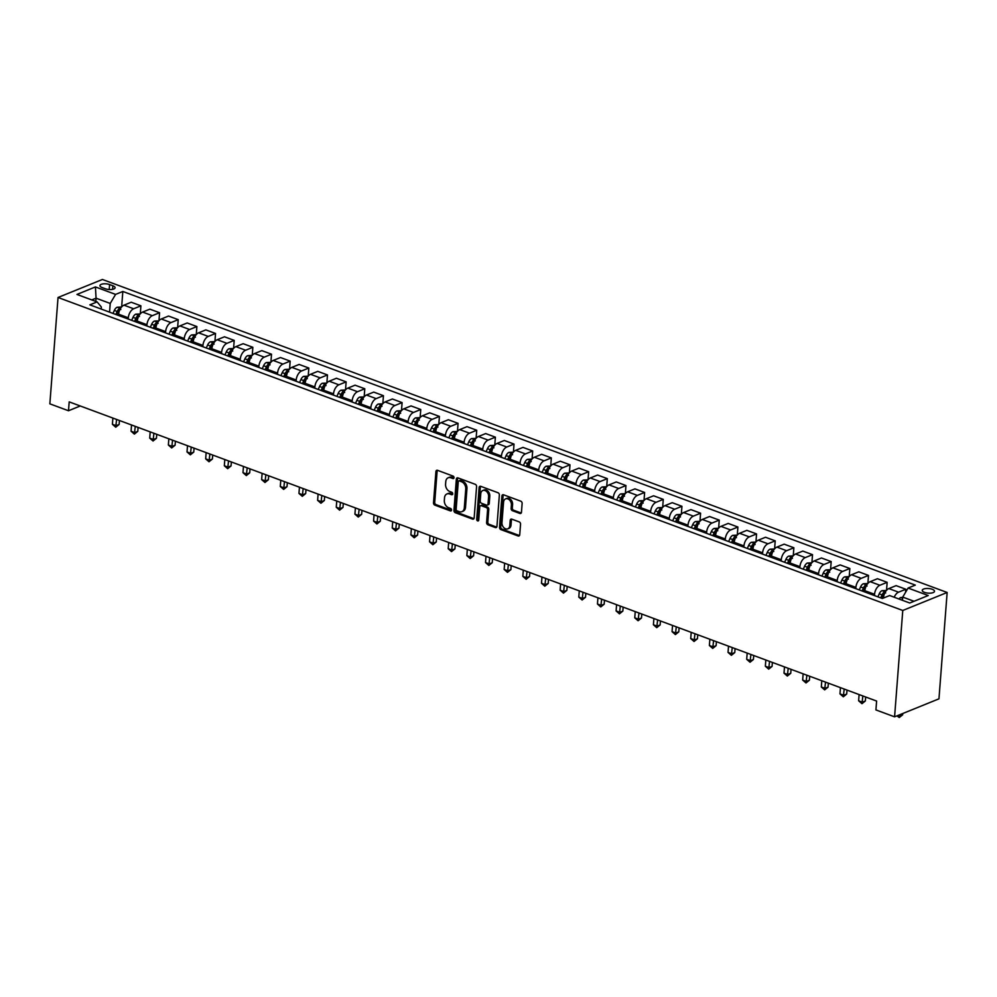 <?xml version="1.0" encoding="UTF-8"?>
<svg xmlns="http://www.w3.org/2000/svg" width="997" height="997" viewBox="0 0 997 997"><rect width="100%" height="100%" fill="white"/><g stroke="black" fill="none" stroke-linecap="round" stroke-linejoin="round"><path stroke-width="1.5" d="M454.021 477.688A1.321 0.972 -112.1 0 0 453.087 476.092L437.521 470.322A1.882 1.396 -112.1 0 0 435.926 471.531L433.508 502.849A1.882 1.396 -112.1 0 0 434.842 505.13L450.407 510.9A1.321 0.972 -112.1 0 0 450.594 508.458L448.575 507.71A6.032 4.449 -112.1 0 1 444.326 500.407L444.525 497.802A6.032 4.449 -112.1 0 1 446.943 493.951A6.032 4.449 -112.1 0 1 449.635 493.964L451.653 494.711A1.321 0.972 -112.1 0 0 451.84 492.281L449.821 491.533A6.032 4.449 -112.1 0 1 445.572 484.23L445.771 481.613A6.032 4.449 -112.1 0 1 448.189 477.762A6.032 4.449 -112.1 0 1 450.881 477.787L452.9 478.535A1.321 0.972 -112.1 0 0 454.021 477.688M932.207 589.264A6.144 2.318 4.4 0 0 925.802 588.542A6.144 2.318 4.4 0 0 922.25 590.349A6.144 2.318 4.4 0 0 924.531 592.38A6.144 2.318 4.4 0 0 930.936 593.103A6.144 2.318 4.4 0 0 934.501 591.296A6.144 2.318 4.4 0 0 932.207 589.264M519.861 513.455A1.882 1.396 -112.1 0 0 521.456 512.259L522.129 503.473A1.882 1.396 -112.1 0 0 520.808 501.192L503.522 494.786A1.882 1.396 -112.1 0 0 501.915 495.983L499.509 527.301A1.882 1.396 -112.1 0 0 500.843 529.581L518.128 535.987A1.882 1.396 -112.1 0 0 519.724 534.791L520.546 524.173A1.882 1.396 -112.1 0 0 519.213 521.892L511.81 519.15A1.882 1.396 -112.1 0 0 510.215 520.347L509.803 525.606A5.035 3.726 -112.1 0 1 507.785 528.834A5.035 3.726 -112.1 0 1 503.734 527.587A5.035 3.726 -112.1 0 1 501.965 522.702L503.56 502.089A5.035 3.726 -112.1 0 1 505.579 498.874A5.035 3.726 -112.1 0 1 509.629 500.108A5.035 3.726 -112.1 0 1 511.399 504.993L511.125 508.433A1.882 1.396 -112.1 0 0 512.458 510.713L519.861 513.455L521.057 512.969A1.882 1.396 -112.1 0 0 521.219 513.019M58.038 297.48L49.85 403.835L68.506 410.752L69.192 401.878L876.612 701.053L875.927 709.926L894.583 716.831L902.771 610.476L58.038 297.48L102.417 279.472L947.15 592.48L902.771 610.476M476.578 486.586A1.882 1.396 -112.1 0 0 475.245 484.305L457.959 477.899A1.882 1.396 -112.1 0 0 456.352 479.096L453.947 510.414A1.882 1.396 -112.1 0 0 455.28 512.695L472.566 519.101A1.882 1.396 -112.1 0 0 474.161 517.904L476.578 486.586M480.741 486.337L498.026 492.742A1.882 1.396 -112.1 0 1 499.36 495.023L496.942 526.354A1.882 1.396 -112.1 0 1 495.347 527.55L487.944 524.808A1.882 1.396 -112.1 0 1 486.611 522.528L487.595 509.816A1.882 1.396 -112.1 0 0 486.262 507.535L481.352 505.716A1.882 1.396 -112.1 0 0 479.756 506.912L478.734 520.135A1.321 0.972 -112.1 0 1 476.691 519.375L479.133 487.533A1.882 1.396 -112.1 0 1 480.741 486.337M102.155 287.572L105.445 288.794A5.945 2.243 4.4 0 0 111.652 289.491A5.945 2.243 4.4 0 0 115.091 287.734A5.945 2.243 4.4 0 0 112.873 285.778L109.595 284.556A5.945 2.243 4.4 0 0 103.389 283.858A5.945 2.243 4.4 0 0 99.937 285.603A5.945 2.243 4.4 0 0 102.155 287.572M101.208 309.045L101.358 307.039L97.108 301.904L89.855 304.845L882.345 598.487L889.611 595.545L909.75 603.011L928.232 595.521L908.08 588.056L915.333 585.102L122.83 291.46L115.577 294.402L110.231 303.449L109.57 312.148M97.108 301.904L76.956 294.439L95.425 286.937L115.577 294.402M894.583 716.831L938.962 698.835L947.15 592.48M68.506 410.752L80.246 405.978M95.812 301.418L96.061 298.19L91.774 299.923M110.231 303.449L96.061 298.19L95.425 286.937M914.037 601.278L902.734 597.091L902.559 599.209A5.085 2.841 110.3 0 0 901.762 600.044M905.575 592.293L905.812 589.239L896.104 585.638L888.85 588.579A7.677 4.287 110.3 0 0 883.504 597.614L883.479 598.026M886.532 590.324L887.156 582.323L879.89 585.264A7.677 4.287 110.3 0 0 874.556 594.299L874.456 595.558M887.156 582.323L877.447 578.721L870.194 581.675A7.677 4.287 110.3 0 0 864.848 590.71L864.748 591.969M867.876 583.407L868.499 575.406L861.234 578.347A7.677 4.287 110.3 0 0 855.9 587.395L855.8 588.654M868.499 575.406L858.791 571.817L851.538 574.758A7.677 4.287 110.3 0 0 846.191 583.793L846.092 585.052M849.22 576.503L849.843 568.502L842.577 571.443A7.677 4.287 110.3 0 0 837.243 580.478L837.144 581.737M849.843 568.502L840.135 564.9L832.881 567.841A7.677 4.287 110.3 0 0 827.535 576.877L827.435 578.135M830.563 569.586L831.186 561.585L823.921 564.526A7.677 4.287 110.3 0 0 818.587 573.562L818.487 574.82M831.186 561.585L821.478 557.984L814.225 560.937A7.677 4.287 110.3 0 0 808.879 569.972L808.791 571.231M811.907 562.669L812.53 554.668L805.277 557.61A7.677 4.287 110.3 0 0 799.93 566.657L799.831 567.916M812.53 554.668L802.822 551.079L795.569 554.02A7.677 4.287 110.3 0 0 790.222 563.056L790.135 564.314M793.251 555.765L793.874 547.764L786.621 550.705A7.677 4.287 110.3 0 0 781.274 559.741L781.174 560.999M793.874 547.764L784.165 544.163L776.912 547.104A7.677 4.287 110.3 0 0 771.566 556.139L771.479 557.398M774.594 548.849L775.217 540.848L767.964 543.789A7.677 4.287 110.3 0 0 762.618 552.824L762.518 554.083M775.217 540.848L765.509 537.258L758.256 540.2A7.677 4.287 110.3 0 0 752.909 549.235L752.822 550.494M755.95 541.932L756.561 533.931L749.308 536.872A7.677 4.287 110.3 0 0 743.961 545.92L743.862 547.179M756.561 533.931L746.865 530.342L739.6 533.283A7.677 4.287 110.3 0 0 734.253 542.318L734.166 543.577M737.294 535.028L737.905 527.027L730.651 529.968A7.677 4.287 110.3 0 0 725.305 539.003L725.205 540.262M737.905 527.027L728.209 523.425L720.943 526.366A7.677 4.287 110.3 0 0 715.609 535.401L715.51 536.66M718.638 528.111L719.248 520.11L711.995 523.051A7.677 4.287 110.3 0 0 706.649 532.086L706.549 533.345M719.248 520.11L709.552 516.521L702.287 519.462A7.677 4.287 110.3 0 0 696.953 528.497L696.853 529.756M699.981 521.194L700.592 513.193L693.339 516.134A7.677 4.287 110.3 0 0 687.992 525.182L687.893 526.441M700.592 513.193L690.896 509.604L683.63 512.545A7.677 4.287 110.3 0 0 678.296 521.581L678.197 522.839M681.325 514.29L681.936 506.289L674.682 509.23A7.677 4.287 110.3 0 0 669.336 518.266L669.236 519.524M681.936 506.289L672.24 502.687L664.974 505.629A7.677 4.287 110.3 0 0 659.64 514.664L659.54 515.923M662.669 507.373L663.279 499.372L656.026 502.314A7.677 4.287 110.3 0 0 650.68 511.349L650.58 512.608M663.279 499.372L653.583 495.783L646.318 498.724A7.677 4.287 110.3 0 0 640.984 507.76L640.884 509.018M644.012 500.457L644.623 492.456L637.37 495.397A7.677 4.287 110.3 0 0 632.023 504.445L631.924 505.703M644.623 492.456L634.927 488.866L627.661 491.808A7.677 4.287 110.3 0 0 622.327 500.843L622.228 502.102M625.356 493.552L625.966 485.551L618.713 488.493A7.677 4.287 110.3 0 0 613.367 497.528L613.267 498.787M625.966 485.551L616.271 481.95L609.017 484.891A7.677 4.287 110.3 0 0 603.671 493.926L603.571 495.185M606.699 486.636L607.31 478.635L600.057 481.576A7.677 4.287 110.3 0 0 594.711 490.611L594.611 491.87M607.31 478.635L597.614 475.046L590.361 477.987A7.677 4.287 110.3 0 0 585.015 487.022L584.915 488.281M588.043 479.719L588.654 471.718L581.401 474.659A7.677 4.287 110.3 0 0 576.054 483.707L575.954 484.966M588.654 471.718L578.958 468.129L571.705 471.07A7.677 4.287 110.3 0 0 566.358 480.105L566.259 481.364M569.387 472.815L569.997 464.814L562.744 467.755A7.677 4.287 110.3 0 0 557.398 476.79L557.311 478.049M569.997 464.814L560.302 461.212L553.048 464.153A7.677 4.287 110.3 0 0 547.702 473.189L547.602 474.447M550.73 465.898L551.341 457.897L544.088 460.838A7.677 4.287 110.3 0 0 538.741 469.874L538.654 471.132M551.341 457.897L541.645 454.308L534.392 457.249A7.677 4.287 110.3 0 0 529.046 466.284L528.946 467.543M532.074 458.981L532.685 450.98L525.431 453.922A7.677 4.287 110.3 0 0 520.085 462.969L519.998 464.228M532.685 450.98L522.989 447.391L515.736 450.332A7.677 4.287 110.3 0 0 510.389 459.368L510.29 460.626M513.418 452.077L514.028 444.076L506.775 447.017A7.677 4.287 110.3 0 0 501.429 456.053L501.341 457.311M514.028 444.076L504.332 440.475L497.079 443.416A7.677 4.287 110.3 0 0 491.733 452.451L491.633 453.722M494.761 445.161L495.384 437.16L488.119 440.101A7.677 4.287 110.3 0 0 482.772 449.136L482.685 450.395M495.384 437.16L485.676 433.57L478.423 436.512A7.677 4.287 110.3 0 0 473.077 445.547L472.977 446.806M476.105 438.244L476.728 430.243L469.462 433.184A7.677 4.287 110.3 0 0 464.128 442.232L464.029 443.491M476.728 430.243L467.02 426.654L459.767 429.595A7.677 4.287 110.3 0 0 454.42 438.63L454.32 439.889M457.449 431.34L458.072 423.339L450.806 426.28A7.677 4.287 110.3 0 0 445.472 435.315L445.372 436.574M458.072 423.339L448.363 419.737L441.11 422.678A7.677 4.287 110.3 0 0 435.764 431.713L435.664 432.985M438.792 424.423L439.415 416.422L432.15 419.363A7.677 4.287 110.3 0 0 426.816 428.398L426.716 429.657M439.415 416.422L429.707 412.833L422.454 415.774A7.677 4.287 110.3 0 0 417.107 424.809L417.008 426.068M420.136 417.506L420.759 409.505L413.493 412.446A7.677 4.287 110.3 0 0 408.159 421.494L408.06 422.753M420.759 409.505L411.051 405.916L403.797 408.857A7.677 4.287 110.3 0 0 398.451 417.893L398.351 419.151M401.479 410.602L402.103 402.601L394.837 405.542A7.677 4.287 110.3 0 0 389.503 414.578L389.403 415.836M402.103 402.601L392.394 398.999L385.141 401.941A7.677 4.287 110.3 0 0 379.795 410.976L379.707 412.247M382.823 403.685L383.446 395.684L376.181 398.626A7.677 4.287 110.3 0 0 370.847 407.661L370.747 408.92M383.446 395.684L373.738 392.095L366.485 395.036A7.677 4.287 110.3 0 0 361.138 404.072L361.051 405.33M364.167 396.769L364.79 388.768L357.537 391.709A7.677 4.287 110.3 0 0 352.19 400.757L352.091 402.015M364.79 388.768L355.082 385.178L347.828 388.12A7.677 4.287 110.3 0 0 342.482 397.155L342.395 398.414M345.51 389.864L346.133 381.863L338.88 384.805A7.677 4.287 110.3 0 0 333.534 393.84L333.434 395.099M346.133 381.863L336.425 378.262L329.172 381.203A7.677 4.287 110.3 0 0 323.826 390.251L323.738 391.509M326.866 382.948L327.477 374.947L320.224 377.888A7.677 4.287 110.3 0 0 314.878 386.923L314.778 388.182M327.477 374.947L317.769 371.358L310.516 374.299A7.677 4.287 110.3 0 0 305.169 383.334L305.082 384.593M308.21 376.031L308.821 368.03L301.568 370.971A7.677 4.287 110.3 0 0 296.221 380.019L296.121 381.278M308.821 368.03L299.125 364.441L291.859 367.382A7.677 4.287 110.3 0 0 286.513 376.417L286.426 377.676M289.554 369.127L290.164 361.126L282.911 364.067A7.677 4.287 110.3 0 0 277.565 373.102L277.465 374.361M290.164 361.126L280.469 357.524L273.203 360.465A7.677 4.287 110.3 0 0 267.869 369.513L267.769 370.772M270.897 362.21L271.508 354.209L264.255 357.15A7.677 4.287 110.3 0 0 258.908 366.186L258.809 367.444M271.508 354.209L261.812 350.62L254.547 353.561A7.677 4.287 110.3 0 0 249.213 362.596L249.113 363.855M252.241 355.293L252.852 347.292L245.598 350.234A7.677 4.287 110.3 0 0 240.252 359.281L240.152 360.54M252.852 347.292L243.156 343.703L235.89 346.644A7.677 4.287 110.3 0 0 230.556 355.68L230.457 356.938M233.585 348.389L234.195 340.388L226.942 343.329A7.677 4.287 110.3 0 0 221.596 352.365L221.496 353.623M234.195 340.388L224.499 336.787L217.234 339.728A7.677 4.287 110.3 0 0 211.9 348.776L211.8 350.034M214.928 341.473L215.539 333.472L208.286 336.413A7.677 4.287 110.3 0 0 202.939 345.448L202.84 346.707M215.539 333.472L205.843 329.882L198.577 332.824A7.677 4.287 110.3 0 0 193.244 341.859L193.144 343.118M196.272 334.556L196.883 326.555L189.629 329.508A7.677 4.287 110.3 0 0 184.283 338.544L184.183 339.803M196.883 326.555L187.187 322.966L179.934 325.907A7.677 4.287 110.3 0 0 174.587 334.942L174.487 336.201M177.616 327.652L178.226 319.651L170.973 322.592A7.677 4.287 110.3 0 0 165.627 331.627L165.527 332.886M178.226 319.651L168.53 316.049L161.277 318.99A7.677 4.287 110.3 0 0 155.931 328.038L155.831 329.297M158.959 320.735L159.57 312.734L152.317 315.675A7.677 4.287 110.3 0 0 146.97 324.71L146.871 325.969M159.57 312.734L149.874 309.145L142.621 312.086A7.677 4.287 110.3 0 0 137.274 321.121L137.175 322.38M140.303 313.818L140.913 305.817L133.66 308.771A7.677 4.287 110.3 0 0 128.314 317.806L128.227 319.065M140.913 305.817L131.218 302.228L123.964 305.169A7.677 4.287 110.3 0 0 118.618 314.205L118.518 315.463M121.646 306.914L122.83 291.46M905.812 589.239L898.546 592.181A7.677 4.287 110.3 0 0 894.197 597.24M902.734 597.091L908.08 588.056M453.959 477.999L452.077 477.301A6.032 4.449 -112.1 0 0 449.385 477.276L448.189 477.762M446.943 493.951L448.139 493.465A6.032 4.449 -112.1 0 1 450.843 493.478L452.713 494.176M437.359 470.285A1.882 1.396 -112.1 0 0 437.122 471.045L434.717 502.363A1.882 1.396 -112.1 0 0 436.038 504.644L451.467 510.352M457.797 477.85A1.882 1.396 -112.1 0 0 457.561 478.61L455.143 509.928A1.882 1.396 -112.1 0 0 456.476 512.209L473.762 518.614A1.882 1.396 -112.1 0 0 473.924 518.664M459.38 480.928A1.321 0.972 -112.1 0 0 458.259 481.775L456.14 509.268A1.321 0.972 -112.1 0 0 457.075 510.863L459.206 511.648A6.032 4.449 -112.1 0 0 461.898 511.673A6.032 4.449 -112.1 0 0 464.315 507.822L465.761 489.029A6.032 4.449 -112.1 0 0 461.499 481.725L459.38 480.928L460.577 480.442A1.321 0.972 -112.1 0 0 459.991 480.442L458.794 480.928M461.898 511.673L463.094 511.187A6.032 4.449 -112.1 0 0 465.512 507.336L464.315 507.822M460.577 480.442L462.708 481.239A6.032 4.449 -112.1 0 1 466.957 488.542L465.512 507.336M480.517 505.716L481.713 505.23A1.882 1.396 -112.1 0 1 482.56 505.23L487.458 507.049A1.882 1.396 -112.1 0 1 488.792 509.33L487.82 522.029A1.882 1.396 -112.1 0 0 489.141 524.322L496.543 527.064A1.882 1.396 -112.1 0 0 496.705 527.114M480.579 486.287A1.882 1.396 -112.1 0 0 480.342 487.047L477.887 518.889A1.321 0.972 -112.1 0 0 478.685 520.434M488.605 496.643A5.035 3.726 -112.1 0 0 486.848 491.758A5.035 3.726 -112.1 0 0 482.797 490.512A5.035 3.726 -112.1 0 0 480.766 493.739L480.205 501.005A1.882 1.396 -112.1 0 0 481.539 503.286L486.449 505.105A1.882 1.396 -112.1 0 0 488.044 503.909L488.605 496.643L489.801 496.157A5.035 3.726 -112.1 0 0 488.044 491.272A5.035 3.726 -112.1 0 0 483.994 490.026L482.797 490.512M487.296 505.105L488.493 504.619A1.882 1.396 -112.1 0 0 489.253 503.423L488.044 503.909M489.801 496.157L489.253 503.423M505.579 498.874L506.775 498.388A5.035 3.726 -112.1 0 1 510.825 499.622A5.035 3.726 -112.1 0 1 512.595 504.507L512.333 507.947A1.882 1.396 -112.1 0 0 513.654 510.227L521.057 512.969M507.785 528.834L508.981 528.348A5.035 3.726 -112.1 0 0 511.012 525.12L509.803 525.606M511.648 519.101A1.882 1.396 -112.1 0 0 511.411 519.861L511.012 525.12M503.36 494.736A1.882 1.396 -112.1 0 0 503.111 495.497L500.706 526.815A1.882 1.396 -112.1 0 0 502.039 529.095L519.325 535.501A1.882 1.396 -112.1 0 0 519.487 535.551M121.534 307.026L117.098 307.25A5.085 2.841 110.3 0 0 114.343 310.428L113.01 313.432M112.873 418.067L112.399 424.286L116.126 425.669L119.129 424.46L119.428 420.497M120.811 309.544L119.017 308.883A5.085 2.841 110.3 0 0 117.172 311.475L115.851 314.479M117.16 314.965L118.381 312.211A2.592 1.446 -69.7 0 1 118.817 311.438L119.017 308.883M117.646 315.139L118.955 312.161M119.129 424.46L115.727 427.202L116.599 419.45M115.727 427.202L112.399 424.286M140.191 313.943L135.754 314.167A5.085 2.841 110.3 0 0 133 317.333L131.666 320.336M131.529 424.984L131.056 431.203L134.782 432.586L137.785 431.365L138.084 427.414M139.468 316.46L137.673 315.8A5.085 2.841 110.3 0 0 135.829 318.392L134.508 321.383M135.816 321.881L137.038 319.127A2.592 1.446 -69.7 0 1 137.474 318.342L137.673 315.8M136.302 322.056L137.611 319.065M137.785 431.365L134.383 434.106L135.256 426.367M134.383 434.106L131.056 431.203M158.847 320.86L154.41 321.071A5.085 2.841 110.3 0 0 151.656 324.249L150.323 327.253M150.186 431.9L149.712 438.119L153.438 439.503L156.442 438.281L156.741 434.331M158.124 323.377L156.33 322.704A5.085 2.841 110.3 0 0 154.485 325.296L153.164 328.3M154.473 328.786L155.694 326.031A2.592 1.446 -69.7 0 1 156.13 325.259L156.33 322.704M154.959 328.96L156.267 325.982M156.442 438.281L153.04 441.023L153.912 433.284M153.04 441.023L149.712 438.119M177.503 327.764L173.067 327.988A5.085 2.841 110.3 0 0 170.313 331.166L168.979 334.169M168.842 438.805L168.368 445.023L172.095 446.407L175.098 445.198L175.397 441.235M176.781 330.281L174.986 329.621A5.085 2.841 110.3 0 0 173.142 332.213L171.82 335.216M173.129 335.702L174.35 332.948A2.592 1.446 -69.7 0 1 174.787 332.175L174.986 329.621M173.603 335.877L174.924 332.898M175.098 445.198L171.696 447.94L172.568 440.188M171.696 447.94L168.368 445.023M196.16 334.68L191.723 334.905A5.085 2.841 110.3 0 0 188.969 338.07L187.635 341.074M187.498 445.721L187.025 451.94L190.751 453.323L193.754 452.102L194.054 448.152M195.437 337.198L193.642 336.537A5.085 2.841 110.3 0 0 191.798 339.13L190.477 342.121M191.785 342.619L193.007 339.865A2.592 1.446 -69.7 0 1 193.443 339.08L193.642 336.537M192.259 342.794L193.58 339.803M193.754 452.102L190.352 454.844L191.225 447.105M190.352 454.844L187.025 451.94M214.816 341.597L210.379 341.809A5.085 2.841 110.3 0 0 207.613 344.987L206.292 347.99M206.155 452.638L205.669 458.857L209.407 460.24L212.398 459.019L212.71 455.068M214.093 344.115L212.299 343.442A5.085 2.841 110.3 0 0 210.454 346.034L209.133 349.037M210.442 349.523L211.663 346.769A2.592 1.446 -69.7 0 1 212.099 345.996L212.299 343.442M210.915 349.698L212.236 346.719M212.398 459.019L209.009 461.761L209.881 454.021M209.009 461.761L205.669 458.857M233.472 348.501L229.036 348.726A5.085 2.841 110.3 0 0 226.269 351.904L224.948 354.907M224.811 459.542L224.325 465.761L228.064 467.144L231.055 465.935L231.366 461.972M232.75 351.019L230.955 350.358A5.085 2.841 110.3 0 0 229.111 352.95L227.79 355.954M229.098 356.44L230.319 353.686A2.592 1.446 -69.7 0 1 230.756 352.913L230.955 350.358M229.572 356.614L230.893 353.636M231.055 465.935L227.665 468.677L228.537 460.926M227.665 468.677L224.325 465.761M252.129 355.418L247.692 355.642A5.085 2.841 110.3 0 0 244.926 358.808L243.604 361.811M243.467 466.459L242.981 472.678L246.72 474.061L249.711 472.84L250.023 468.889M251.406 357.935L249.611 357.275A5.085 2.841 110.3 0 0 247.767 359.867L246.446 362.858M247.755 363.357L248.976 360.602A2.592 1.446 -69.7 0 1 249.412 359.817L249.611 357.275M248.228 363.531L249.549 360.54M249.711 472.84L246.321 475.581L247.194 467.842M246.321 475.581L242.981 472.678M270.785 362.335L266.349 362.547A5.085 2.841 110.3 0 0 263.582 365.725L262.261 368.728M262.124 473.376L261.638 479.594L265.376 480.978L268.367 479.756L268.679 475.806M270.062 364.852L268.268 364.179A5.085 2.841 110.3 0 0 266.423 366.771L265.102 369.775M266.411 370.261L267.632 367.507A2.592 1.446 -69.7 0 1 268.068 366.734L268.268 364.179M266.884 370.435L268.205 367.457M268.367 479.756L264.978 482.498L265.85 474.759M264.978 482.498L261.638 479.594M289.442 369.239L285.005 369.463A5.085 2.841 110.3 0 0 282.238 372.641L280.917 375.645M280.78 480.28L280.294 486.499L284.033 487.882L287.024 486.673L287.335 482.71M288.719 371.756L286.924 371.096A5.085 2.841 110.3 0 0 285.08 373.688L283.746 376.692M285.067 377.178L286.289 374.423A2.592 1.446 -69.7 0 1 286.725 373.651L286.924 371.096M285.541 377.352L286.862 374.373M287.024 486.673L283.634 489.415L284.506 481.663M283.634 489.415L280.294 486.499M308.098 376.156L303.661 376.38A5.085 2.841 110.3 0 0 300.895 379.545L299.574 382.549M299.436 487.197L298.95 493.415L302.689 494.799L305.68 493.577L305.992 489.627M307.375 378.673L305.581 378.013A5.085 2.841 110.3 0 0 303.736 380.605L302.403 383.596M303.724 384.094L304.945 381.34A2.592 1.446 -69.7 0 1 305.381 380.555L305.581 378.013M304.197 384.269L305.518 381.278M305.68 493.577L302.29 496.319L303.163 488.58M302.29 496.319L298.95 493.415M326.754 383.072L322.318 383.284A5.085 2.841 110.3 0 0 319.551 386.462L318.23 389.466M318.093 494.113L317.607 500.332L321.346 501.715L324.337 500.494L324.648 496.543M326.019 385.59L324.237 384.917A5.085 2.841 110.3 0 0 322.392 387.509L321.059 390.512M322.38 390.998L323.601 388.244A2.592 1.446 -69.7 0 1 324.037 387.472L324.237 384.917M322.854 391.173L324.175 388.194M324.337 500.494L320.947 503.236L321.819 495.497M320.947 503.236L317.607 500.332M345.411 389.977L340.974 390.201A5.085 2.841 110.3 0 0 338.207 393.379L336.886 396.37M336.749 501.017L336.263 507.236L340.002 508.62L342.993 507.411L343.304 503.448M344.675 392.494L342.893 391.833A5.085 2.841 110.3 0 0 341.049 394.426L339.715 397.429M341.036 397.915L342.258 395.161A2.592 1.446 -69.7 0 1 342.694 394.388L342.893 391.833M341.51 398.09L342.831 395.111M342.993 507.411L339.603 510.152L340.476 502.401M339.603 510.152L336.263 507.236M364.067 396.893L359.63 397.118A5.085 2.841 110.3 0 0 356.864 400.283L355.543 403.287M355.406 507.934L354.92 514.153L358.658 515.536L361.649 514.315L361.961 510.364M363.332 399.411L361.55 398.75A5.085 2.841 110.3 0 0 359.705 401.342L358.372 404.333M359.693 404.832L360.902 402.078A2.592 1.446 -69.7 0 1 361.35 401.293L361.55 398.75M360.166 405.006L361.487 402.015M361.649 514.315L358.259 517.057L359.132 509.317M358.259 517.057L354.92 514.153M382.723 403.81L378.287 404.022A5.085 2.841 110.3 0 0 375.52 407.2L374.199 410.203M374.049 514.851L373.576 521.07L377.302 522.453L380.306 521.232L380.617 517.281M381.988 406.327L380.206 405.654A5.085 2.841 110.3 0 0 378.362 408.247L377.028 411.25M378.349 411.736L379.558 408.982A2.592 1.446 -69.7 0 1 380.007 408.209L380.206 405.654M378.823 411.911L380.144 408.932M380.306 521.232L376.916 523.973L377.788 516.234M376.916 523.973L373.576 521.07M401.38 410.714L396.943 410.938A5.085 2.841 110.3 0 0 394.176 414.116L392.855 417.107M392.706 521.755L392.232 527.974L395.959 529.357L398.962 528.148L399.261 524.185M400.644 413.232L398.862 412.571A5.085 2.841 110.3 0 0 397.018 415.163L395.684 418.167M397.005 418.653L398.214 415.899A2.592 1.446 -69.7 0 1 398.663 415.126L398.862 412.571M397.479 418.827L398.8 415.849M398.962 528.148L395.572 530.89L396.445 523.138M395.572 530.89L392.232 527.974M420.036 417.631L415.599 417.855A5.085 2.841 110.3 0 0 412.833 421.021L411.512 424.024M411.362 528.672L410.889 534.89L414.615 536.274L417.618 535.053L417.917 531.102M419.301 420.148L417.519 419.488A5.085 2.841 110.3 0 0 415.674 422.08L414.341 425.071M415.662 425.569L416.871 422.815A2.592 1.446 -69.7 0 1 417.319 422.03L417.519 419.488M416.135 425.744L417.456 422.753M417.618 535.053L414.229 537.794L415.101 530.055M414.229 537.794L410.889 534.89M438.692 424.548L434.243 424.759A5.085 2.841 110.3 0 0 431.489 427.937L430.168 430.941M430.019 535.588L429.545 541.807L433.271 543.191L436.275 541.969L436.574 538.019M437.957 427.065L436.163 426.392A5.085 2.841 110.3 0 0 434.318 428.984L432.997 431.988M434.318 432.474L435.527 429.719A2.592 1.446 -69.7 0 1 435.976 428.947L436.163 426.392M434.792 432.648L436.113 429.67M436.275 541.969L432.872 544.711L433.757 536.972M432.872 544.711L429.545 541.807M457.349 431.452L452.9 431.676A5.085 2.841 110.3 0 0 450.146 434.854L448.824 437.845M448.675 542.493L448.201 548.711L451.928 550.095L454.931 548.886L455.23 544.923M456.614 433.969L454.819 433.309A5.085 2.841 110.3 0 0 452.974 435.901L451.653 438.904M452.974 439.39L454.183 436.636A2.592 1.446 -69.7 0 1 454.632 435.863L454.819 433.309M453.448 439.565L454.769 436.586M454.931 548.886L451.529 551.628L452.414 543.876M451.529 551.628L448.201 548.711M476.005 438.368L471.556 438.593A5.085 2.841 110.3 0 0 468.802 441.758L467.481 444.762M467.331 549.409L466.858 555.628L470.584 557.011L473.587 555.79L473.887 551.84M475.27 440.886L473.475 440.225A5.085 2.841 110.3 0 0 471.631 442.818L470.31 445.809M471.631 446.307L472.84 443.553A2.592 1.446 -69.7 0 1 473.288 442.768L473.475 440.225M472.104 446.482L473.413 443.491M473.587 555.79L470.185 558.532L471.07 550.793M470.185 558.532L466.858 555.628M494.662 445.285L490.212 445.497A5.085 2.841 110.3 0 0 487.458 448.675L486.125 451.678M485.988 556.326L485.514 562.545L489.24 563.928L492.244 562.707L492.543 558.756M493.926 447.803L492.132 447.13A5.085 2.841 110.3 0 0 490.287 449.722L488.966 452.725M490.287 453.211L491.496 450.457A2.592 1.446 -69.7 0 1 491.945 449.684L492.132 447.13M490.761 453.386L492.069 450.407M492.244 562.707L488.842 565.449L489.726 557.709M488.842 565.449L485.514 562.545M513.318 452.189L508.869 452.414A5.085 2.841 110.3 0 0 506.115 455.592L504.781 458.583M504.644 563.23L504.17 569.449L507.897 570.832L510.9 569.623L511.199 565.66M512.583 454.707L510.788 454.046A5.085 2.841 110.3 0 0 508.944 456.638L507.623 459.642M508.944 460.128L510.152 457.374A2.592 1.446 -69.7 0 1 510.601 456.601L510.788 454.046M509.417 460.302L510.726 457.324M510.9 569.623L507.498 572.365L508.383 564.614M507.498 572.365L504.17 569.449M531.974 459.106L527.525 459.33A5.085 2.841 110.3 0 0 524.771 462.496L523.437 465.499M523.3 570.147L522.827 576.366L526.553 577.749L529.557 576.528L529.856 572.577M531.239 461.623L529.444 460.963A5.085 2.841 110.3 0 0 527.6 463.555L526.279 466.546M527.6 467.045L528.809 464.29A2.592 1.446 -69.7 0 1 529.257 463.505L529.444 460.963M528.074 467.219L529.382 464.228M529.557 576.528L526.154 579.269L527.039 571.53M526.154 579.269L522.827 576.366M550.618 466.023L546.182 466.235A5.085 2.841 110.3 0 0 543.427 469.413L542.094 472.416M541.957 577.064L541.483 583.282L545.209 584.666L548.213 583.444L548.512 579.494M549.895 468.54L548.101 467.867A5.085 2.841 110.3 0 0 546.256 470.459L544.935 473.463M546.244 473.949L547.465 471.195A2.592 1.446 -69.7 0 1 547.901 470.422L548.101 467.867M546.73 474.123L548.038 471.145M548.213 583.444L544.811 586.186L545.695 578.447M544.811 586.186L541.483 583.282M569.275 472.927L564.838 473.151A5.085 2.841 110.3 0 0 562.084 476.329L560.75 479.32M560.613 583.968L560.14 590.187L563.866 591.57L566.869 590.361L567.168 586.398M568.552 475.444L566.757 474.784A5.085 2.841 110.3 0 0 564.913 477.376L563.592 480.38M564.9 480.866L566.122 478.111A2.592 1.446 -69.7 0 1 566.558 477.339L566.757 474.784M565.386 481.04L566.695 478.062M566.869 590.361L563.467 593.103L564.339 585.351M563.467 593.103L560.14 590.187M587.931 479.844L583.494 480.068A5.085 2.841 110.3 0 0 580.74 483.233L579.407 486.237M579.269 590.885L578.796 597.103L582.522 598.487L585.526 597.265L585.825 593.315M587.208 482.361L585.413 481.701A5.085 2.841 110.3 0 0 583.569 484.293L582.248 487.284M583.557 487.782L584.778 485.028A2.592 1.446 -69.7 0 1 585.214 484.243L585.413 481.701M584.043 487.957L585.351 484.966M585.526 597.265L582.123 600.007L582.996 592.268M582.123 600.007L578.796 597.103M606.587 486.76L602.151 486.972A5.085 2.841 110.3 0 0 599.396 490.15L598.063 493.154M597.926 597.801L597.452 604.02L601.179 605.403L604.182 604.182L604.481 600.231M605.864 489.278L604.07 488.605A5.085 2.841 110.3 0 0 602.225 491.197L600.904 494.2M602.213 494.686L603.434 491.932A2.592 1.446 -69.7 0 1 603.87 491.16L604.07 488.605M602.687 494.861L604.008 491.882M604.182 604.182L600.78 606.924L601.652 599.185M600.78 606.924L597.452 604.02M625.244 493.665L620.807 493.889A5.085 2.841 110.3 0 0 618.053 497.067L616.719 500.058M616.582 604.705L616.109 610.924L619.835 612.308L622.838 611.099L623.137 607.136M624.521 496.182L622.726 495.521A5.085 2.841 110.3 0 0 620.882 498.114L619.561 501.117M620.869 501.603L622.091 498.849A2.592 1.446 -69.7 0 1 622.527 498.076L622.726 495.521M621.343 501.778L622.664 498.799M622.838 611.099L619.436 613.84L620.308 606.089M619.436 613.84L616.109 610.924M643.9 500.581L639.463 500.806A5.085 2.841 110.3 0 0 636.697 503.971L635.376 506.975M635.239 611.622L634.753 617.841L638.491 619.224L641.482 618.003L641.794 614.052M643.177 503.099L641.383 502.438A5.085 2.841 110.3 0 0 639.538 505.018L638.217 508.021M639.526 508.52L640.747 505.753A2.592 1.446 -69.7 0 1 641.183 504.981L641.383 502.438M639.999 508.694L641.32 505.703M641.482 618.003L638.092 620.745L638.965 613.005M638.092 620.745L634.753 617.841M662.556 507.498L658.12 507.71A5.085 2.841 110.3 0 0 655.353 510.888L654.032 513.891M653.895 618.539L653.409 624.758L657.148 626.141L660.139 624.92L660.45 620.969M661.834 510.015L660.039 509.342A5.085 2.841 110.3 0 0 658.194 511.935L656.873 514.938M658.182 515.424L659.403 512.67A2.592 1.446 -69.7 0 1 659.84 511.897L660.039 509.342M658.656 515.599L659.977 512.62M660.139 624.92L656.749 627.661L657.621 619.922M656.749 627.661L653.409 624.758M681.213 514.402L676.776 514.626A5.085 2.841 110.3 0 0 674.009 517.804L672.688 520.795M672.551 625.443L672.065 631.662L675.804 633.045L678.795 631.836L679.107 627.873M680.49 516.92L678.695 516.259A5.085 2.841 110.3 0 0 676.851 518.851L675.53 521.855M676.838 522.341L678.06 519.587A2.592 1.446 -69.7 0 1 678.496 518.814L678.695 516.259M677.312 522.515L678.633 519.537M678.795 631.836L675.405 634.578L676.278 626.826M675.405 634.578L672.065 631.662M699.869 521.319L695.432 521.543A5.085 2.841 110.3 0 0 692.666 524.709L691.345 527.712M691.208 632.36L690.722 638.578L694.46 639.962L697.451 638.741L697.763 634.79M699.146 523.836L697.352 523.176A5.085 2.841 110.3 0 0 695.507 525.755L694.186 528.759M695.495 529.257L696.716 526.491A2.592 1.446 -69.7 0 1 697.152 525.718L697.352 523.176M695.968 529.432L697.289 526.441M697.451 638.741L694.062 641.482L694.934 633.743M694.062 641.482L690.722 638.578M718.525 528.236L714.089 528.447A5.085 2.841 110.3 0 0 711.322 531.625L710.001 534.629M709.864 639.276L709.378 645.495L713.117 646.879L716.108 645.657L716.419 641.707M717.803 530.753L716.008 530.08A5.085 2.841 110.3 0 0 714.164 532.672L712.843 535.676M714.151 536.162L715.372 533.407A2.592 1.446 -69.7 0 1 715.809 532.635L716.008 530.08M714.625 536.336L715.946 533.358M716.108 645.657L712.718 648.399L713.59 640.66M712.718 648.399L709.378 645.495M737.182 535.14L732.745 535.364A5.085 2.841 110.3 0 0 729.978 538.542L728.657 541.533M728.52 646.181L728.034 652.399L731.773 653.783L734.764 652.574L735.076 648.611M736.459 537.657L734.664 536.997A5.085 2.841 110.3 0 0 732.82 539.589L731.486 542.592M732.807 543.078L734.029 540.324A2.592 1.446 -69.7 0 1 734.465 539.551L734.664 536.997M733.281 543.253L734.602 540.274M734.764 652.574L731.374 655.316L732.247 647.564M731.374 655.316L728.034 652.399M755.838 542.056L751.402 542.281A5.085 2.841 110.3 0 0 748.635 545.446L747.314 548.45M747.177 653.097L746.691 659.316L750.429 660.699L753.42 659.478L753.732 655.528M755.103 544.574L753.321 543.913A5.085 2.841 110.3 0 0 751.476 546.493L750.143 549.497M751.464 549.995L752.685 547.228A2.592 1.446 -69.7 0 1 753.121 546.456L753.321 543.913M751.937 550.17L753.258 547.179M753.42 659.478L750.031 662.22L750.903 654.481M750.031 662.22L746.691 659.316M774.495 548.973L770.058 549.185A5.085 2.841 110.3 0 0 767.291 552.363L765.97 555.366M765.833 660.014L765.347 666.233L769.086 667.616L772.077 666.395L772.388 662.444M773.759 551.491L771.977 550.818A5.085 2.841 110.3 0 0 770.133 553.41L768.799 556.413M770.12 556.899L771.342 554.145A2.592 1.446 -69.7 0 1 771.778 553.372L771.977 550.818M770.594 557.074L771.915 554.095M772.077 666.395L768.687 669.137L769.559 661.397M768.687 669.137L765.347 666.233M793.151 555.877L788.714 556.102A5.085 2.841 110.3 0 0 785.948 559.28L784.627 562.271M784.489 666.918L784.003 673.137L787.742 674.52L790.733 673.311L791.045 669.348M792.416 558.395L790.633 557.734A5.085 2.841 110.3 0 0 788.789 560.326L787.456 563.33M788.777 563.816L789.985 561.062A2.592 1.446 -69.7 0 1 790.434 560.289L790.633 557.734M789.25 563.99L790.571 561.012M790.733 673.311L787.343 676.053L788.216 668.302M787.343 676.053L784.003 673.137M811.807 562.794L807.371 563.018A5.085 2.841 110.3 0 0 804.604 566.184L803.283 569.187M803.146 673.835L802.66 680.054L806.386 681.437L809.39 680.216L809.701 676.265M811.072 565.311L809.29 564.651A5.085 2.841 110.3 0 0 807.445 567.231L806.112 570.234M807.433 570.733L808.642 567.966A2.592 1.446 -69.7 0 1 809.09 567.193L809.29 564.651M807.906 570.907L809.228 567.916M809.39 680.216L806 682.957L806.872 675.218M806 682.957L802.66 680.054M830.464 569.711L826.027 569.923A5.085 2.841 110.3 0 0 823.26 573.101L821.939 576.104M821.79 680.752L821.316 686.97L825.042 688.354L828.046 687.132L828.357 683.182M829.728 572.228L827.946 571.555A5.085 2.841 110.3 0 0 826.102 574.147L824.768 577.151M826.089 577.637L827.298 574.883A2.592 1.446 -69.7 0 1 827.747 574.11L827.946 571.555M826.563 577.811L827.884 574.833M828.046 687.132L824.656 689.874L825.528 682.135M824.656 689.874L821.316 686.97M849.12 576.615L844.683 576.839A5.085 2.841 110.3 0 0 841.917 580.005L840.596 583.008M840.446 687.656L839.973 693.875L843.699 695.258L846.702 694.049L847.001 690.086M848.385 579.132L846.603 578.472A5.085 2.841 110.3 0 0 844.758 581.064L843.425 584.068M844.746 584.554L845.955 581.799A2.592 1.446 -69.7 0 1 846.403 581.027L846.603 578.472M845.219 584.728L846.54 581.75M846.702 694.049L843.312 696.791L844.185 689.039M843.312 696.791L839.973 693.875M867.776 583.532L863.34 583.756A5.085 2.841 110.3 0 0 860.573 586.921L859.252 589.925M859.102 694.573L858.629 700.791L862.355 702.175L865.359 700.953L865.658 697.003M867.041 586.049L865.259 585.389A5.085 2.841 110.3 0 0 863.414 587.968L862.081 590.972M863.402 591.47L864.611 588.704A2.592 1.446 -69.7 0 1 865.06 587.931L865.259 585.389M863.876 591.645L865.197 588.654M865.359 700.953L861.969 703.695L862.841 695.956M861.969 703.695L858.629 700.791M886.433 590.448L881.984 590.66A5.085 2.841 110.3 0 0 879.229 593.838L877.908 596.842M885.697 592.966L883.903 592.293A5.085 2.841 110.3 0 0 882.058 594.885L880.737 597.888M882.058 598.374L883.267 595.62A2.592 1.446 -69.7 0 1 883.716 594.848L883.903 592.293M882.607 598.387L883.853 595.57M902.709 597.353L900.64 597.577A5.085 2.841 110.3 0 0 898.933 598.998M898.085 715.41L899.668 715.996L902.671 714.787L902.771 713.516M902.671 714.787L899.269 717.528L899.768 714.737M899.269 717.528L896.926 715.883M874.556 594.299L864.848 590.71M855.9 587.395L846.191 583.793M837.243 580.478L827.535 576.877M818.587 573.562L808.879 569.972M799.93 566.657L790.222 563.056M781.274 559.741L771.566 556.139M762.618 552.824L752.909 549.235M743.961 545.92L734.253 542.318M725.305 539.003L715.609 535.401M706.649 532.086L696.953 528.497M687.992 525.182L678.296 521.581M669.336 518.266L659.64 514.664M650.68 511.349L640.984 507.76M632.023 504.445L622.327 500.843M613.367 497.528L603.671 493.926M594.711 490.611L585.015 487.022M576.054 483.707L566.358 480.105M557.398 476.79L547.702 473.189M538.741 469.874L529.046 466.284M520.085 462.969L510.389 459.368M501.429 456.053L491.733 452.451M482.772 449.136L473.077 445.547M464.128 442.232L454.42 438.63M445.472 435.315L435.764 431.713M426.816 428.398L417.107 424.809M408.159 421.494L398.451 417.893M389.503 414.578L379.795 410.976M370.847 407.661L361.138 404.072M352.19 400.757L342.482 397.155M333.534 393.84L323.826 390.251M314.878 386.923L305.169 383.334M296.221 380.019L286.513 376.417M277.565 373.102L267.869 369.513M258.908 366.186L249.213 362.596M240.252 359.281L230.556 355.68M221.596 352.365L211.9 348.776M202.939 345.448L193.244 341.859M184.283 338.544L174.587 334.942M165.627 331.627L155.931 328.038M146.97 324.71L137.274 321.121M128.314 317.806L118.618 314.205M133.66 308.771L123.964 305.169M152.317 315.675L142.621 312.086M170.973 322.592L161.277 318.99M189.629 329.508L179.934 325.907M208.286 336.413L198.577 332.824M226.942 343.329L217.234 339.728M245.598 350.234L235.89 346.644M264.255 357.15L254.547 353.561M282.911 364.067L273.203 360.465M301.568 370.971L291.859 367.382M320.224 377.888L310.516 374.299M338.88 384.805L329.172 381.203M357.537 391.709L347.828 388.12M376.181 398.626L366.485 395.036M394.837 405.542L385.141 401.941M413.493 412.446L403.797 408.857M432.15 419.363L422.454 415.774M450.806 426.28L441.11 422.678M469.462 433.184L459.767 429.595M488.119 440.101L478.423 436.512M506.775 447.017L497.079 443.416M525.431 453.922L515.736 450.332M544.088 460.838L534.392 457.249M562.744 467.755L553.048 464.153M581.401 474.659L571.705 471.07M600.057 481.576L590.361 477.987M618.713 488.493L609.017 484.891M637.37 495.397L627.661 491.808M656.026 502.314L646.318 498.724M674.682 509.23L664.974 505.629M693.339 516.134L683.63 512.545M711.995 523.051L702.287 519.462M730.651 529.968L720.943 526.366M749.308 536.872L739.6 533.283M767.964 543.789L758.256 540.2M786.621 550.705L776.912 547.104M805.277 557.61L795.569 554.02M823.921 564.526L814.225 560.937M842.577 571.443L832.881 567.841M861.234 578.347L851.538 574.758M879.89 585.264L870.194 581.675M898.546 592.181L888.85 588.579M109.209 289.529L109.595 284.556M112.599 289.342L112.873 285.778M452.077 477.301L450.881 477.787M452.663 494.3L451.653 494.711M450.843 493.478L449.635 493.964M451.417 510.489L450.407 510.9M436.038 504.644L434.842 505.13M434.717 502.363L433.508 502.849M437.122 471.045L435.926 471.531M453.909 478.124L452.9 478.535M473.762 518.614L472.566 519.101M456.476 512.209L455.28 512.695M455.143 509.928L453.947 510.414M457.561 478.61L456.352 479.096M466.957 488.542L465.761 489.029M462.708 481.239L461.499 481.725M496.543 527.064L495.347 527.55M489.141 524.322L487.944 524.808M487.82 522.029L486.611 522.528M488.792 509.33L487.595 509.816M487.458 507.049L486.262 507.535M482.56 505.23L481.352 505.716M477.887 518.889L476.691 519.375M480.342 487.047L479.133 487.533M513.654 510.227L512.458 510.713M512.333 507.947L511.125 508.433M512.595 504.507L511.399 504.993M511.411 519.861L510.215 520.347M519.325 535.501L518.128 535.987M502.039 529.095L500.843 529.581M500.706 526.815L499.509 527.301M503.111 495.497L501.915 495.983M120.5 308.459L117.197 307.238M117.172 311.475L114.343 310.428M139.156 315.376L135.854 314.155M135.829 318.392L133 317.333M157.813 322.293L154.51 321.059M154.485 325.296L151.656 324.249M176.469 329.197L173.166 327.976M173.142 332.213L170.313 331.166M195.125 336.114L191.823 334.892M191.798 339.13L188.969 338.07M213.782 343.03L210.479 341.797M210.454 346.034L207.613 344.987M232.438 349.935L229.136 348.713M229.111 352.95L226.269 351.904M251.094 356.851L247.792 355.63M247.767 359.867L244.926 358.808M269.751 363.768L266.448 362.534M266.423 366.771L263.582 365.725M288.407 370.672L285.105 369.451M285.08 373.688L282.238 372.641M307.064 377.589L303.761 376.368M303.736 380.605L300.895 379.545M325.72 384.506L322.417 383.272M322.392 387.509L319.551 386.462M344.376 391.41L341.074 390.188M341.049 394.426L338.207 393.379M363.033 398.326L359.718 397.105M359.705 401.342L356.864 400.283M381.689 405.243L378.374 404.009M378.362 408.247L375.52 407.2M400.345 412.147L397.03 410.926M397.018 415.163L394.176 414.116M419.002 419.064L415.687 417.843M415.674 422.08L412.833 421.021M437.658 425.981L434.343 424.747M434.318 428.984L431.489 427.937M456.314 432.885L452.999 431.664M452.974 435.901L450.146 434.854M474.958 439.802L471.656 438.58M471.631 442.818L468.802 441.758M493.615 446.718L490.312 445.485M490.287 449.722L487.458 448.675M512.271 453.623L508.969 452.401M508.944 456.638L506.115 455.592M530.927 460.539L527.625 459.318M527.6 463.555L524.771 462.496M549.584 467.456L546.281 466.222M546.256 470.459L543.427 469.413M568.24 474.36L564.938 473.139M564.913 477.376L562.084 476.329M586.897 481.277L583.594 480.055M583.569 484.293L580.74 483.233M605.553 488.194L602.25 486.96M602.225 491.197L599.396 490.15M624.209 495.098L620.907 493.876M620.882 498.114L618.053 497.067M642.866 502.014L639.563 500.793M639.538 505.018L636.697 503.971M661.522 508.931L658.219 507.697M658.194 511.935L655.353 510.888M680.178 515.835L676.876 514.614M676.851 518.851L674.009 517.804M698.835 522.752L695.532 521.531M695.507 525.755L692.666 524.709M717.491 529.669L714.188 528.435M714.164 532.672L711.322 531.625M736.147 536.573L732.845 535.352M732.82 539.589L729.978 538.542M754.804 543.49L751.501 542.268M751.476 546.493L748.635 545.446M773.46 550.406L770.158 549.173M770.133 553.41L767.291 552.363M792.117 557.311L788.801 556.089M788.789 560.326L785.948 559.28M810.773 564.227L807.458 563.006M807.445 567.231L804.604 566.184M829.429 571.144L826.114 569.91M826.102 574.147L823.26 573.101M848.086 578.048L844.771 576.827M844.758 581.064L841.917 580.005M866.742 584.965L863.427 583.744M863.414 587.968L860.573 586.921M885.398 591.882L882.083 590.648M882.058 594.885L879.229 593.838M902.646 598.262L900.74 597.564"/></g></svg>
